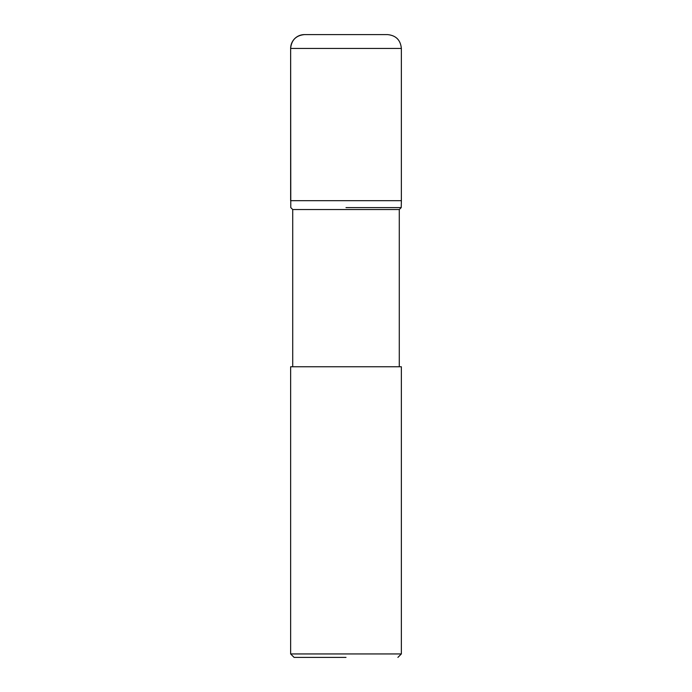 <?xml version="1.0" encoding="UTF-8"?>
<svg xmlns="http://www.w3.org/2000/svg" width="692" height="692" viewBox="0 0 692 692"><rect width="100%" height="100%" fill="white"/><g stroke="black" fill="none" stroke-linecap="round" stroke-linejoin="round"><path stroke-width="1.04" d="M401.36 48.44C400.538 40.032 395.928 35.422 387.52 34.6L304.48 34.6A13.84 13.84 0 0 0 290.64 48.44L290.64 200.68L401.36 200.68L401.36 48.44L290.64 48.44C291.462 40.032 296.072 35.422 304.48 34.6M346 657.4L294.1 657.4L346 657.4M346 653.94L401.36 653.94L401.36 366.76L290.64 366.76L290.64 653.94L346 653.94M399.284 366.76L399.284 209.538L292.716 209.538L290.778 207.6L290.64 48.44M346 207.6L401.222 207.6L346 207.6M346 200.68L290.623 200.68L346 200.68M397.9 657.4L401.36 653.94M294.1 657.4L290.64 653.94M292.716 366.76L292.716 209.538M399.284 209.538L401.222 207.6L401.377 200.68"/></g></svg>
